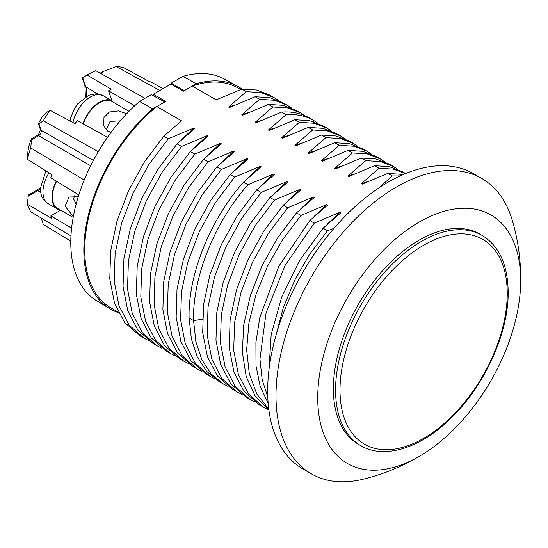 <?xml version="1.0" encoding="UTF-8"?>
<svg xmlns="http://www.w3.org/2000/svg" width="548" height="548" viewBox="0 0 548 548"><rect width="100%" height="100%" fill="white"/><g stroke="black" fill="none" stroke-linecap="round" stroke-linejoin="round"><path stroke-width="0.82" d="M520.6 284.823A143.494 82.844 -60 0 0 419.199 222.07A143.494 82.844 120 0 0 317.73 397.814A143.494 82.844 120 0 0 419.199 456.395A143.494 82.844 -60 0 0 422.782 454.251A143.494 82.844 -60 0 0 520.6 284.823A206.48 206.48 0 0 0 512.387 220.639A170.503 98.441 -60 0 0 481.815 178.504L473.479 173.689A170.503 98.441 -60 0 0 388.224 182.135A170.503 98.441 120 0 0 276.843 332.383A170.503 98.441 120 0 0 302.976 469.013L311.312 473.821A170.503 98.441 120 0 0 363.091 479.233A206.48 206.48 0 0 0 422.782 454.251M482.103 235.387L479.89 234.106A121.389 70.082 -60 0 0 386.347 266.629A121.389 70.082 -60 0 0 333.362 388.785A121.389 70.082 120 0 0 358.502 444.353L360.714 445.634C384.121 459.608 420.179 448.387 450.346 418.782C484.254 386.58 508.647 333.3 508.16 292.228C507.88 264.903 499.194 245.956 482.103 235.387A121.389 70.082 -60 0 0 388.559 267.904A121.389 70.082 -60 0 0 335.575 390.066A121.389 70.082 120 0 0 360.714 445.634M481.815 178.504A170.503 98.441 -60 0 0 396.56 186.943A170.503 98.441 120 0 0 285.172 337.198A170.503 98.441 120 0 0 311.312 473.821M334.04 228.269L327.546 230.749L323.08 228.167L340.822 212.802L339.931 212.288L314.278 223.084L309.805 220.501L327.546 205.137L326.663 204.623L301.003 215.419L296.53 212.843L314.271 197.472L313.388 196.965L287.727 207.761L283.261 205.178L301.003 189.814L300.112 189.3L274.459 200.095L269.986 197.513L287.727 182.148L286.844 181.635L261.184 192.43L256.711 189.855L274.452 174.483L273.568 173.976L247.908 184.772L243.442 182.189L261.177 166.818L260.293 166.311L234.633 177.107L230.167 174.524L247.908 159.16L247.025 158.646L221.365 169.442L216.892 166.859L234.633 151.495L233.749 150.981L208.089 161.776L203.623 159.201L221.358 143.829L220.474 143.323L194.814 154.118L190.348 151.536L208.089 136.171L207.206 135.657L181.546 146.453L177.073 143.871L194.814 128.506L193.93 127.992L168.27 138.788L163.804 136.212L181.539 120.841L156.79 106.552L165.681 101.414L153.289 94.263L170.99 84.043L183.375 91.201L192.273 86.063A127.02 73.336 -60 0 1 238.038 87.975L240.688 89.502M269.917 95.181L256.567 90.016L241.846 89.077L216.186 99.873L192.273 86.063L196.314 83.728A128.266 74.055 -60 0 1 237.866 86.44A128.266 74.055 -60 0 1 242.045 89.064M241.846 89.077L246.312 91.653L261.033 92.598L273.979 97.523L278.24 100.332M246.312 91.653L228.571 107.024L234.934 104.976M283.193 102.846L269.835 97.681L255.115 96.736L229.454 107.531L228.571 107.024M255.115 96.736L259.588 99.318L274.308 100.263L287.255 105.189L291.515 107.997M259.588 99.318L241.846 114.683L248.21 112.641M296.461 110.511L283.111 105.346L268.39 104.401L242.73 115.196L241.846 114.683M268.39 104.401L272.863 106.983L287.577 107.929L300.53 112.854L304.784 115.662M272.863 106.983L255.121 122.348L261.485 120.307M323.012 125.835L309.654 120.67L294.934 119.724L269.28 130.52L268.39 130.013L286.131 114.642L281.665 112.066L256.005 122.862L255.121 122.348M286.131 114.642C296.543 113.95 305.77 115.909 313.812 120.519L318.059 123.321M268.39 130.013L274.754 127.972M294.934 119.724L299.407 122.307L314.127 123.252L327.074 128.177L331.334 130.986M299.407 122.307L281.665 137.678L288.029 135.63M336.28 133.5L322.93 128.335L308.209 127.389L282.549 138.185L281.665 137.678M308.209 127.389L312.682 129.972L327.396 130.917L340.349 135.842L344.61 138.651M312.682 129.972L294.94 145.336L301.304 143.295M349.556 141.165L336.205 136L321.484 135.055L295.824 145.85L294.94 145.336M321.484 135.055L325.95 137.637L340.671 138.576L353.618 143.508L357.878 146.316M325.95 137.637L308.209 153.002L314.573 150.96M362.831 148.823L349.473 143.658L334.753 142.72L309.099 153.515L308.209 153.002M334.753 142.72L339.226 145.295L353.946 146.241L366.893 151.166L371.154 153.974M339.226 145.295L321.484 160.667L327.848 158.619M376.099 156.488L362.749 151.323L348.028 150.378L322.368 161.174L321.484 160.667M348.028 150.378L352.501 152.961L367.215 153.906L380.168 158.831L384.429 161.639M352.501 152.961L334.76 168.325L341.123 166.284M389.375 164.153L376.024 158.989L361.303 158.043L335.643 168.839L334.76 168.325M361.303 158.043L365.769 160.626L380.49 161.571L393.437 166.496L397.697 169.305M365.769 160.626L348.028 175.99L354.392 173.949M378.826 187.985L392.32 175.949L387.847 173.367L362.187 184.162L361.303 183.655L379.045 168.284L374.579 165.708L348.918 176.504L348.028 175.99M361.303 183.655L367.667 181.614M379.045 168.284L393.128 169.099L405.623 173.552M374.579 165.708L389.306 166.654L402.547 171.757M118.478 312.675A128.266 74.055 -60 0 1 109.607 308.593A128.266 74.055 -60 0 1 87.303 219.632A128.266 74.055 -60 0 1 152.748 108.881L156.79 106.552A127.02 73.336 -60 0 0 88.55 217.631A127.02 73.336 -60 0 0 111.018 307.976L118.204 312.12M152.748 108.881L139.5 101.469L151.289 94.667L164.797 101.928M139.87 335.821L124.581 322.436L114.511 303.16L109.778 278.87L110.648 250.957L117.025 221.015L128.513 190.766L144.425 161.948L163.804 136.212M148.446 340.472L143.925 338.171L129.054 325.012L118.978 305.743L114.251 281.453L115.114 253.539L121.492 223.598L132.986 193.348L148.892 164.53L168.27 138.788M181.272 139.877L193.93 127.992M153.139 343.486L137.856 330.095L127.78 310.826L123.053 286.536L123.917 258.622L130.301 228.68L141.788 198.431L157.701 169.613L177.073 143.871M161.722 348.138L157.194 345.829L142.329 332.677L132.253 313.408L127.526 289.118L128.39 261.204L134.767 231.263L146.261 201.013L162.167 172.195L181.546 146.453M194.547 147.542L207.206 135.657M166.414 351.152L151.132 337.76L141.055 318.491L136.329 294.201L137.192 266.287L143.569 236.346L155.063 206.096L170.969 177.278L190.348 151.536M174.997 355.796L170.469 353.494L155.598 340.342L145.521 321.066L140.795 296.783L141.665 268.869L148.042 238.921L159.53 208.672L175.442 179.854L194.814 154.118M207.815 155.207L220.474 143.323M179.689 358.817L164.407 345.425L154.331 326.149L149.597 301.866L150.467 273.952L156.844 244.004L168.339 213.754L184.244 184.936L203.623 159.201M188.265 363.461L183.744 361.159L168.873 348.007L158.797 328.731L154.07 304.441L154.933 276.528L161.311 246.586L172.805 216.337L188.711 187.519L208.089 161.776M221.091 162.866L233.749 150.981M192.958 366.475L177.675 353.09L167.599 333.814L162.872 309.524L163.736 281.61L170.12 251.669L181.607 221.419L197.52 192.601L216.892 166.859M201.541 371.126L197.013 368.818L182.148 355.666L172.072 336.397L167.346 312.107L168.209 284.193L174.586 254.251L186.08 224.002L201.986 195.184L221.365 169.442M234.366 170.531L247.025 158.646M206.233 374.14L190.951 360.748L180.874 341.479L176.148 317.189L177.011 289.276L183.388 259.334L194.883 229.085L210.788 200.267L230.167 174.524M214.816 378.791L210.288 376.483L195.417 363.331L185.34 344.055L180.614 319.772L181.484 291.858L187.861 261.91L199.349 231.66L215.261 202.842L234.633 177.107M247.634 178.196L260.293 166.311M221.351 382.792L219.097 381.566L206.651 371.352L197.301 356.974L191.382 338.965L189.108 318.018C187.868 274.932 210.254 219.529 243.442 182.189M228.084 386.45L223.563 384.148L211.124 373.935L201.767 359.557L195.848 341.548L193.574 320.594C192.341 277.507 214.727 222.111 247.908 184.772M260.91 185.861L273.568 173.976M232.777 389.464L217.494 376.079L207.418 356.803L202.691 332.513L203.561 304.599L209.939 274.658L221.426 244.408L237.339 215.59L256.711 189.855M241.36 394.115L236.832 391.813L221.967 378.654L211.891 359.385L207.165 335.095L208.028 307.181L214.405 277.24L225.899 246.99L241.805 218.173L261.184 192.43M274.185 193.519L286.844 181.635M246.052 397.129L230.77 383.737L220.693 364.468L215.967 340.178L216.83 312.264L223.207 282.323L234.702 252.073L250.607 223.255L269.986 197.513M254.635 401.78L250.107 399.471L235.236 386.319L225.16 367.05L220.433 342.76L221.303 314.847L227.68 284.905L239.168 254.656L255.08 225.838L274.459 200.095M287.453 201.185L300.112 189.3M259.327 404.794L244.045 391.402L233.969 372.133L229.242 347.843L230.105 319.929L236.483 289.988L247.977 259.738L263.883 230.92L283.261 205.178M267.904 409.438L263.382 407.137L248.511 393.985L238.435 374.709L233.708 350.425L234.571 322.512L240.956 292.564L252.443 262.314L268.356 233.496L287.727 207.761M300.729 208.85L313.388 196.965M268.904 410.144L255.21 396.142L246.189 376.483L242.312 352.22L243.764 324.697L250.436 295.399L261.937 265.924L277.596 237.901L296.53 212.843M268.767 409.13L256.807 394.026L249.319 373.907L246.648 349.795L248.915 322.909L255.985 294.605L267.458 266.314L282.734 239.469L301.003 215.419M314.004 216.508L326.663 204.623M268.164 403.321L260.142 386.34L256.005 365.776L255.909 342.479L259.834 317.415L278.87 266.184L309.805 220.501M267.78 397.115L262.136 379.483L259.944 359.084L266.061 312.976L285.124 265.376L314.278 223.084M327.279 224.173L339.931 212.288M268.979 369.674L271.178 334.581L281.699 297.119L299.544 260.574L323.08 228.167M275.98 335.355L283.268 307.723L294.708 280.206L309.716 254.135L327.546 230.749M109.607 308.593L96.503 300.647A127.944 73.87 -60 0 1 74.247 211.932A127.944 73.87 -60 0 1 139.5 101.469M184.265 90.687L171.223 83.159L183.011 76.35A127.944 73.87 -60 0 1 224.433 79.063L237.866 86.44M171.223 83.159L171.223 84.18M196.314 83.728L183.011 76.35M153.289 95.742L153.289 94.263M144.953 98.325L95.832 70.678A88.564 51.135 120 0 0 87.036 75.021L82.316 78.015L84.919 85.755A3.13 2.274 -18.6 0 0 85.741 86.742L82.707 77.713M134.664 105.812L108.552 90.797A89.173 51.485 -60 0 1 111.217 89.173L87.036 75.021M84.207 180.045L30.722 147.939L31.626 138.706L37.045 135.575C38.949 134.301 40.025 132.198 40.271 129.246L38.518 124.019L39.011 123.923C38.257 124.245 38.36 123.567 39.319 121.882A75.83 43.778 120 0 1 42.217 116.957L45.477 113.183L50.026 110.271L75.035 123.643A89.173 51.485 -60 0 1 77.234 120.629L107.531 137.281M50.026 110.271A88.564 51.135 120 0 0 43.285 120.731L39.011 123.923L41.134 130.26L93.386 160.42M98.27 151.68L43.285 120.731M30.722 147.939A88.564 51.135 120 0 0 27.4 159.297L27.962 151.132L29.078 145.419A75.83 43.778 120 0 1 30.859 140.199C31.517 138.391 31.805 138.226 31.722 139.706L38.613 135.726L90.646 165.77M78.802 194.937L50.834 177.833A89.173 51.485 -60 0 1 51.587 174.442L27.4 159.297M27.962 196.335L37.778 190.67A3.13 1.808 60 0 0 36.25 190.533L28.352 195.095L27.4 204.233L51.587 218.378A89.173 51.485 -60 0 1 50.834 215.857L71.596 228.132M27.4 204.233A88.564 51.135 120 0 0 30.722 211.74L70.966 235.9M70.795 241.12L43.285 224.454L41.251 218.063M159.879 90.461L116.155 66.568A88.564 51.135 120 0 1 123.643 67.616L149.159 81.501A89.173 51.485 -60 0 1 151.269 82.166L163.064 88.618M108.552 90.797L111.874 100.688M113.052 102.092L112.758 101.216A25.653 14.81 120 0 0 112.292 100.928A25.653 14.81 120 0 0 83.015 123.807M83.351 123.992A25.03 14.447 -60 0 1 111.881 101.414L129.02 111.313M111.217 132.171L107.757 131.143L103.688 125.869L103.976 117.484L109.408 111.977L118.484 110.908L126.677 113.744M120.252 120.868L110.066 121.382L106.182 129.945M50.834 215.857L60.664 210.179M56.286 181.162A25.653 14.81 120 0 0 51.971 197.205A25.653 14.81 -60 0 0 57.287 208.952A25.653 14.81 -60 0 0 60.417 210.035M73.165 217.392L57.602 208.411A25.03 14.447 -60 0 1 56.595 181.354M73.316 216.57L65.054 206.171L69.048 196.999L77.453 196.801L78.09 197.205M74.473 195.821L73.651 198.993L76.097 204.226M101.339 73.069C99.989 73.172 100.661 72.644 103.339 71.487L116.155 66.568M281.665 112.066C292.07 111.367 301.297 113.326 309.339 117.943L313.812 120.519L313.709 121.725M387.847 173.367L403.376 174.49M392.32 175.949L400.143 175.935M189.108 318.018L193.574 320.594L202.418 319.231M40.71 192.3L37.778 190.67A27.681 15.981 120 0 0 40.388 188.957M37.045 135.575A3.13 1.808 60 0 1 38.613 135.726A3.754 2.165 120 0 0 41.134 130.26A3.13 2.274 -18.6 0 1 40.271 129.246M86.522 96.29A27.681 15.981 120 0 0 85.741 86.742L97.517 93.845M72.939 122.519A25.653 14.81 -60 0 1 103.264 95.715L112.292 100.928M57.287 208.952L48.258 203.74A25.653 14.81 -60 0 1 42.95 191.999A25.653 14.81 -60 0 1 49.025 172.839M101.613 73.932L103.339 71.487M340 390.066A118.258 68.274 -60 0 1 423.625 245.23A118.258 68.274 -60 0 1 507.243 293.509A118.258 68.274 120 0 1 423.625 438.345A118.258 68.274 120 0 1 340 390.066M269.513 94.948L273.979 97.53M282.782 102.613L287.255 105.189M296.057 110.271L300.523 112.854M322.601 125.602L327.074 128.177M335.876 133.26L340.342 135.842M349.151 140.925L353.618 143.508M362.42 148.59L366.893 151.173M375.695 156.255L380.161 158.831M388.97 163.914L393.437 166.496M405.643 173.538L402.253 171.586M139.452 335.588L143.925 338.164M152.728 343.247L157.194 345.829M166.003 350.912L170.469 353.494M179.271 358.577L183.744 361.153M192.547 366.235L197.013 368.818M205.822 373.9L210.288 376.483M232.366 389.231L236.839 391.806M245.641 396.889L250.107 399.471M258.909 404.554L263.382 407.137M223.563 384.148L219.097 381.566M36.25 190.533L40.394 187.628M85.378 96.962L84.919 85.755M70.021 120.957L70.562 118.156L74.412 108.662L77.658 103.921L88.646 95.263L96.188 93.756L103.264 95.715M48.258 203.74C40.552 198.047 40.908 193.828 40.381 188.423L45.895 170.88M100.469 73.288L100.805 72.809"/></g></svg>

